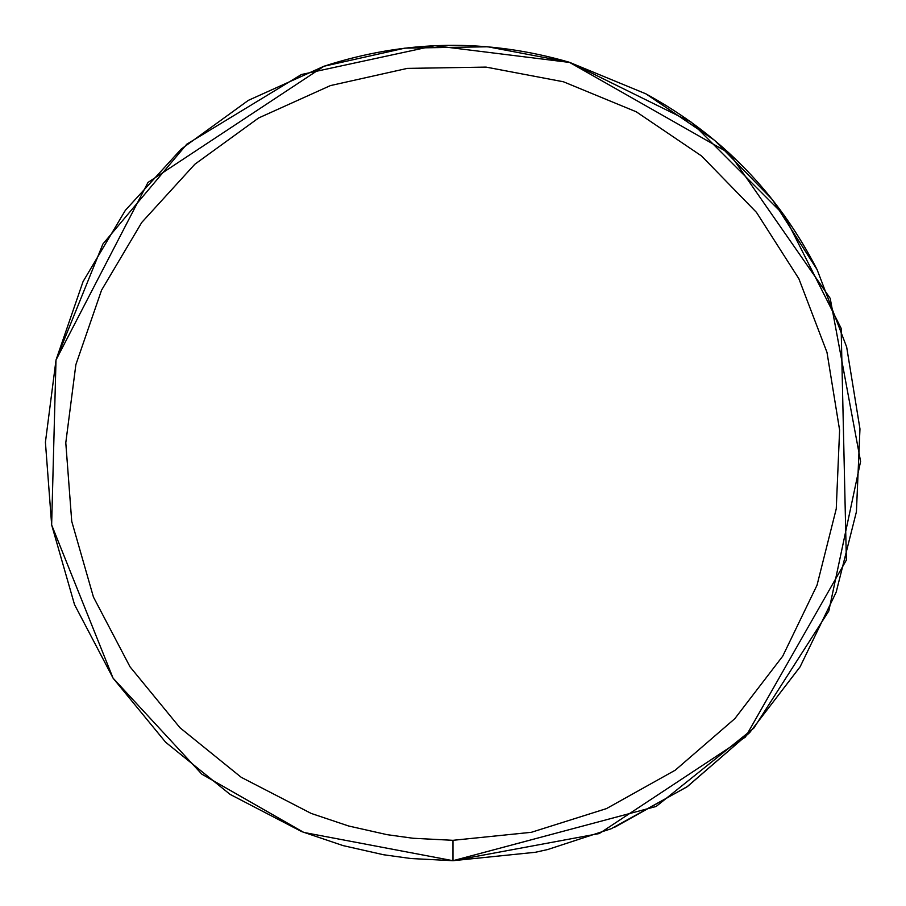 <?xml version="1.0" encoding="UTF-8"?>
<svg xmlns="http://www.w3.org/2000/svg" width="906" height="906" viewBox="0 0 906 906"><rect width="100%" height="100%" fill="white"/><g stroke="black" fill="none" stroke-linecap="round" stroke-linejoin="round"><path stroke-width="1.36" d="M452.977 860.7L303.793 832.433L452.977 860.7L535.469 852.263L547.666 849.545L611.176 828.752L686.941 786.884L749.658 732.637L800.1 666.827L836.181 592.173L856.419 511.754L859.964 428.912L846.668 347.055L817.087 269.592C778.05 193.465 720.983 134.881 645.91 93.85L569.251 62.231C487.077 38.437 405.31 39.773 323.952 66.251L248.369 100.351L181.257 149.048L125.368 210.317L83.046 281.619L56.013 360.01L45.413 442.253L51.665 524.936L74.53 604.642L113.137 678.243L165.605 742.207L230.067 794.369L301.641 831.572L343.102 845.615L383.6 854.754L410.916 858.526L452.977 860.7L656.125 806.476L753.826 728.141L828.809 611.018L860.587 461.414L830.19 298.334L729.319 153.25L569.251 62.231L487.79 46.784L404.88 48.143L323.952 66.251L147.984 182.446L56.013 360.01L102.899 244.02L186.761 144.213L301.415 74.519L434.654 45.708L570.191 62.514L691.221 122.151L784.154 215.232L841.142 328.312L846.363 560.089L745.434 737.054L599.285 833.543L452.977 860.7L452.977 840.315L531.335 832.308L606.465 808.605L675.242 770.191L734.823 718.662L782.739 656.137L817.019 585.208L836.249 508.821L839.613 430.112L826.985 352.355L798.888 278.765L756.476 212.378L701.516 155.945L636.272 111.8L563.441 81.778L486.046 67.101L407.281 68.392L330.407 85.594L258.606 117.984L194.835 164.246L141.755 222.446L101.54 290.192L75.866 364.665L65.787 442.785L71.733 521.335L93.443 597.065L130.034 666.827L179.977 727.745L241.211 777.303L311.211 813.441L348.595 825.989L387.066 834.664L413.023 838.254L452.977 840.315M56.002 360.09L51.642 524.801L56.002 360.09M51.687 525.05L113.035 678.084L51.687 525.05M113.148 678.243L201.868 774.188L303.748 832.41L201.868 774.188L113.148 678.243L74.53 604.642L51.676 524.959M614.54 827.314L687.575 786.431L749.658 732.637M800.1 666.827L836.181 592.173L856.419 511.754L859.964 428.912M817.087 269.592L772.444 199.716L714.596 140.317L645.91 93.85M181.257 149.048L125.368 210.317L83.046 281.619L56.013 360.01M45.413 442.253L51.665 524.936M230.067 794.369L301.641 831.572M547.666 849.545L611.176 828.752"/></g></svg>
